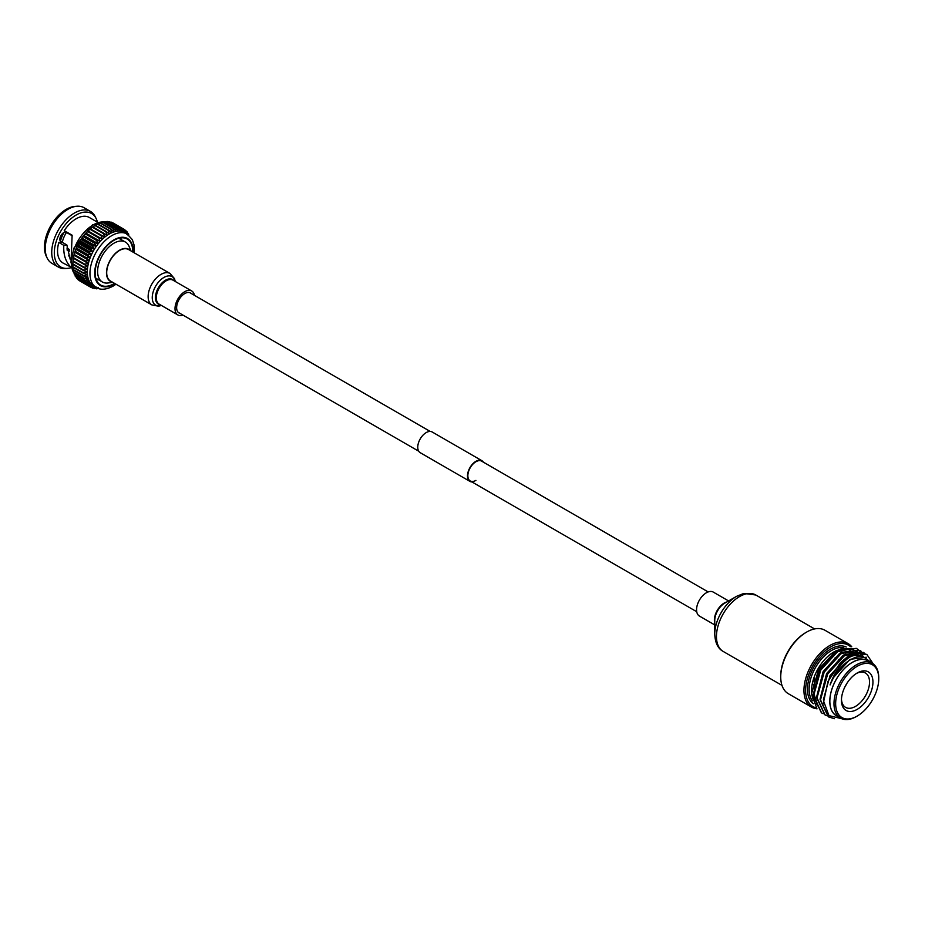 <?xml version="1.0" encoding="UTF-8"?>
<svg xmlns="http://www.w3.org/2000/svg" width="925" height="925" viewBox="0 0 925 925"><rect width="100%" height="100%" fill="white"/><g stroke="black" fill="none" stroke-linecap="round" stroke-linejoin="round"><path stroke-width="1.39" d="M708.157 591.931L481.647 461.159A11.424 6.602 120 0 0 475.936 461.725A11.424 6.602 120 0 0 468.466 471.796A11.424 6.602 120 0 0 470.224 480.954A11.424 6.602 120 0 0 475.936 480.387M483.405 462.165A11.956 6.903 120 0 0 481.913 460.708L432.183 431.987A11.956 6.903 120 0 0 426.205 432.588A11.956 6.903 120 0 0 418.401 443.121A11.956 6.903 120 0 0 420.228 452.695L469.958 481.405A11.956 6.903 120 0 0 471.97 481.96M481.913 460.708A11.956 6.903 120 0 0 475.936 461.297A11.956 6.903 120 0 0 468.131 471.831A11.956 6.903 120 0 0 469.958 481.405M60.31 241.171L66.854 244.952L70.15 259.208M71.988 235.609L66.323 232.337A5.446 3.145 120 0 0 63.698 232.661A5.446 3.145 120 0 0 60.137 237.459A5.446 3.145 120 0 0 60.981 241.818A5.446 3.145 120 0 0 61.859 242.073L58.818 242.466L63.813 245.345C63.27 254.595 65.594 261.81 70.763 266.99L63.004 263.012A26.293 15.182 -60 0 1 58.818 242.466M69.202 250.444L67.028 249.195M112.769 282.345L108.098 282.981A23.056 13.308 -60 0 1 102.386 282.009A23.056 13.308 -60 0 1 98.848 263.532A23.056 13.308 -60 0 1 113.914 243.217A23.056 13.308 -60 0 1 125.442 242.073A23.056 13.308 -60 0 1 129.142 246.536L130.922 250.906M130.286 250.536A18.465 10.661 120 0 0 119.533 250.213A18.465 10.661 120 0 0 107.069 268.007A18.465 10.661 120 0 0 112.133 281.975M96.385 279.963A26.571 15.343 120 0 0 98.212 279.604M132.691 251.924A26.571 15.343 120 0 0 127.199 239.032A26.571 15.343 120 0 0 113.914 240.35A26.571 15.343 120 0 0 96.558 263.764A26.571 15.343 120 0 0 100.628 285.05A26.571 15.343 120 0 0 113.914 283.732A26.571 15.343 120 0 0 114.538 283.362M71.098 267.683A30.872 17.829 -60 0 1 67.456 268.377L65.398 268.539A32.121 18.546 -60 0 1 58.379 267.071L51.916 263.336A32.121 18.546 -60 0 1 47.14 257.994L46.25 256.144A30.872 17.829 -60 0 1 66.276 209.327A30.872 17.829 -60 0 1 74.971 206.402L77.029 206.24A32.121 18.546 -60 0 1 84.036 207.709L90.511 211.443A32.121 18.546 -60 0 1 95.275 216.785L96.177 218.635A30.872 17.829 -60 0 1 97.391 222.139M47.14 257.994A32.121 18.546 -60 0 1 67.976 209.293A32.121 18.546 -60 0 1 77.029 206.24M58.379 267.071A32.121 18.546 -60 0 1 53.465 241.333A32.121 18.546 -60 0 1 74.451 213.028A32.121 18.546 -60 0 1 90.511 211.443M67.456 268.377A30.872 17.829 -60 0 1 54.772 247.449A30.872 17.829 -60 0 1 76.151 215.028A30.872 17.829 -60 0 1 96.177 218.635M71.005 262.041L72.138 235.216L64.23 230.649A26.293 15.182 -60 0 1 76.151 218.774A26.293 15.182 -60 0 1 89.297 217.468L97.981 222.486M116.018 284.218L113.127 286.114C106.19 289.722 100.605 290.196 96.35 287.548L93.703 286.022A30.872 17.829 -60 0 1 92.916 285.524A30.872 17.829 -60 0 1 91.483 284.299A30.872 17.829 -60 0 1 90.234 282.807A30.872 17.829 -60 0 1 89.205 281.061A30.872 17.829 -60 0 1 88.384 279.072A30.872 17.829 -60 0 1 87.794 276.864A30.872 17.829 -60 0 1 87.436 274.459A30.872 17.829 -60 0 1 87.308 271.892A30.872 17.829 -60 0 1 87.436 269.187A30.872 17.829 -60 0 1 87.794 266.377A30.872 17.829 -60 0 1 88.384 263.486A30.872 17.829 -60 0 1 89.205 260.549A30.872 17.829 -60 0 1 90.234 257.601A30.872 17.829 -60 0 1 91.483 254.676A30.872 17.829 -60 0 1 92.916 251.785A30.872 17.829 -60 0 1 94.535 248.987A30.872 17.829 -60 0 1 96.316 246.304A30.872 17.829 -60 0 1 98.223 243.761A30.872 17.829 -60 0 1 100.27 241.39A30.872 17.829 -60 0 1 102.398 239.205A30.872 17.829 -60 0 1 104.606 237.251A30.872 17.829 -60 0 1 106.861 235.54A30.872 17.829 -60 0 1 109.138 234.083A30.872 17.829 -60 0 1 111.428 232.903A30.872 17.829 -60 0 1 113.682 232.013A30.872 17.829 -60 0 1 115.891 231.423A30.872 17.829 -60 0 1 118.018 231.134A30.872 17.829 -60 0 1 120.065 231.157A30.872 17.829 -60 0 1 121.973 231.493A30.872 17.829 -60 0 1 123.753 232.129A30.872 17.829 -60 0 1 124.586 232.557L127.222 234.071L132.31 239.61L133.963 244.651L134.171 252.779M60.449 241.252A18.743 10.822 -60 0 1 64.102 232.452M62.299 242.327A17.309 9.99 -60 0 1 66.508 232.441M66.924 248.062L69.236 249.392M69.202 251.288L67.132 250.097M121.267 239.667A26.571 15.343 120 0 0 120.666 237.898M98.027 288.357L96.905 288.808A33.404 19.286 -60 0 1 96.524 288.797L98.223 287.421M96.952 287.872L94.755 288.646A33.404 19.286 -60 0 1 94.396 288.577L96.316 287.097L92.743 288.149A33.404 19.286 -60 0 1 92.407 288.022L94.535 286.461L90.893 287.328A33.404 19.286 -60 0 1 90.743 287.236A33.404 19.286 -60 0 1 90.592 287.155L92.916 285.524L89.216 286.183A33.404 19.286 -60 0 1 88.95 285.952L91.483 284.299L87.748 284.738A33.404 19.286 -60 0 1 87.517 284.461L90.234 282.807L86.487 283.004A33.404 19.286 -60 0 1 86.302 282.68L89.205 281.061L85.47 281.003A33.404 19.286 -60 0 1 85.308 280.622L88.384 279.072L84.684 278.749A33.404 19.286 -60 0 1 84.568 278.332L87.794 276.864L84.14 276.274A33.404 19.286 -60 0 1 84.082 275.812L87.436 274.459L83.863 273.592A33.404 19.286 -60 0 1 83.84 273.106L87.308 271.892L83.84 270.748A33.404 19.286 -60 0 1 83.863 270.239L87.436 269.187L84.082 267.776A33.404 19.286 -60 0 1 84.14 267.244L87.794 266.377L84.568 264.689A33.404 19.286 -60 0 1 84.684 264.145L88.384 263.486L85.308 261.544A33.404 19.286 -60 0 1 85.47 260.989L89.205 260.549L86.302 258.353A33.404 19.286 -60 0 1 86.487 257.798L90.234 257.601L87.517 255.161A33.404 19.286 -60 0 1 87.748 254.618L91.483 254.676L88.95 252.016A33.404 19.286 -60 0 1 89.216 251.473L92.916 251.785L90.592 248.929A33.404 19.286 -60 0 1 90.893 248.397L94.535 248.987L92.407 245.946A33.404 19.286 -60 0 1 92.743 245.437L96.316 246.304L94.396 243.102A33.404 19.286 -60 0 1 94.755 242.616L98.223 243.761L96.524 240.419A33.404 19.286 -60 0 1 96.905 239.968L100.27 241.39L98.778 237.933A33.404 19.286 -60 0 1 99.172 237.528L102.398 239.205L101.126 235.678A33.404 19.286 -60 0 1 101.53 235.308L104.606 237.251L103.531 233.667A33.404 19.286 -60 0 1 103.958 233.343L106.861 235.54L105.993 231.921A33.404 19.286 -60 0 1 106.421 231.643L109.138 234.083L108.468 230.464A33.404 19.286 -60 0 1 108.896 230.244L111.428 232.903L110.919 229.319A33.404 19.286 -60 0 1 111.347 229.146L113.682 232.013L113.347 228.487A33.404 19.286 -60 0 1 113.763 228.371L115.891 231.423L115.706 227.978A33.404 19.286 -60 0 1 116.111 227.932L118.018 231.134L117.972 227.816A33.404 19.286 -60 0 1 118.354 227.816L120.065 231.157L120.123 227.978A33.404 19.286 -60 0 1 120.481 228.036L121.973 231.493L122.135 228.463A33.404 19.286 -60 0 1 122.47 228.591L123.753 232.129L123.996 229.284A33.404 19.286 -60 0 1 124.147 229.377A33.404 19.286 -60 0 1 124.297 229.469L125.372 233.054L125.661 230.429A33.404 19.286 -60 0 1 125.939 230.66L126.806 234.279L127.13 231.874A33.404 19.286 -60 0 1 127.373 232.152L127.8 234.441M128.055 235.771L128.39 233.609A33.404 19.286 -60 0 1 128.587 233.944L128.76 235.135M95.691 288.311L96.524 288.797M93.344 287.976L94.396 288.577M91.101 287.27L92.407 288.022M90.592 287.155L79.862 280.957A33.404 19.286 -60 0 1 79.7 280.865A33.404 19.286 -60 0 1 79.55 280.784L90.592 287.155M89.216 286.183L78.186 279.812A33.404 19.286 -60 0 1 77.92 279.581L88.95 285.952M87.748 284.738L76.717 278.367A33.404 19.286 -60 0 1 76.486 278.09L87.517 284.461M86.487 283.004L75.457 276.633A33.404 19.286 -60 0 1 75.26 276.309L86.302 282.68M85.47 281.003L74.439 274.632A33.404 19.286 -60 0 1 74.277 274.251L85.308 280.622M84.684 278.749L73.653 272.378A33.404 19.286 -60 0 1 73.538 271.962L84.568 278.332M84.14 276.274L73.11 269.903A33.404 19.286 -60 0 1 73.04 269.452L84.082 275.812M83.863 273.592L72.832 267.221A33.404 19.286 -60 0 1 72.809 266.747L83.84 273.106M83.84 270.748L72.809 264.388A33.404 19.286 -60 0 1 72.821 264.099A33.404 19.286 -60 0 1 72.832 263.879L83.863 270.239M84.082 267.776L73.04 261.405A33.404 19.286 -60 0 1 73.11 260.873L84.14 267.244M84.568 264.689L73.538 258.318A33.404 19.286 -60 0 1 73.653 257.774L84.684 264.145M85.308 261.544L74.277 255.173A33.404 19.286 -60 0 1 74.439 254.618L85.47 260.989M86.302 258.353L75.26 251.982A33.404 19.286 -60 0 1 75.457 251.427L86.487 257.798M87.517 255.161L76.486 248.79A33.404 19.286 -60 0 1 76.717 248.247L87.748 254.618M88.95 252.016L77.92 245.645A33.404 19.286 -60 0 1 78.186 245.102L89.216 251.473M90.592 248.929L79.55 242.558A33.404 19.286 -60 0 1 79.862 242.026L90.893 248.397M92.407 245.946L81.377 239.575A33.404 19.286 -60 0 1 81.712 239.066L92.743 245.437M94.396 243.102L83.366 236.731A33.404 19.286 -60 0 1 83.724 236.245L94.755 242.616M96.524 240.419L85.493 234.048A33.404 19.286 -60 0 1 85.875 233.609L96.905 239.968M98.778 237.933L87.748 231.562A33.404 19.286 -60 0 1 88.141 231.157L99.172 237.528M101.126 235.678L90.083 229.308A33.404 19.286 -60 0 1 90.5 228.938L101.53 235.308M103.531 233.667L92.5 227.296A33.404 19.286 -60 0 1 92.928 226.972L103.958 233.343M105.993 231.921L94.963 225.55A33.404 19.286 -60 0 1 95.148 225.434A33.404 19.286 -60 0 1 95.391 225.272L106.421 231.643M108.468 230.464L97.426 224.093A33.404 19.286 -60 0 1 97.865 223.873L108.896 230.244M110.919 229.319L99.888 222.948A33.404 19.286 -60 0 1 100.316 222.786L111.347 229.146M113.347 228.487L102.317 222.116A33.404 19.286 -60 0 1 102.733 222.012L113.763 228.371M115.706 227.978L104.675 221.618A33.404 19.286 -60 0 1 105.08 221.561L116.111 227.932M117.972 227.816L106.942 221.445A33.404 19.286 -60 0 1 107.323 221.445L118.354 227.816M120.123 227.978L109.092 221.607A33.404 19.286 -60 0 1 109.451 221.665L120.481 228.036M122.135 228.463L111.104 222.104A33.404 19.286 -60 0 1 111.439 222.22L122.47 228.591M123.996 229.284L112.954 222.925A33.404 19.286 -60 0 1 113.116 223.006A33.404 19.286 -60 0 1 113.266 223.098M125.661 230.429L124.355 229.677M127.13 231.874L126.078 231.262M128.39 233.609L127.557 233.123M77.769 278.98L77.92 279.581M76.289 277.118L76.486 278.09M75.075 275.002L75.26 276.309M74.127 272.655L74.277 274.251M73.433 270.088L73.538 271.962M73.006 267.325L73.04 269.452M72.878 263.556L72.809 266.747M72.821 264.099L72.902 262.191A30.872 17.829 -60 0 1 72.994 260.85L72.832 263.879M73.04 261.405L72.994 260.85A30.872 17.829 -60 0 1 73.352 258.04L73.11 260.873M73.538 258.318L73.352 258.04A30.872 17.829 -60 0 1 73.942 255.15L73.653 257.774M74.277 255.173L73.942 255.15A30.872 17.829 -60 0 1 74.763 252.213L74.439 254.618M75.26 251.982L74.763 252.213A30.872 17.829 -60 0 1 75.804 249.264L75.457 251.427M76.486 248.79L75.804 249.264A30.872 17.829 -60 0 1 77.041 246.339L76.717 248.247M77.92 245.645L77.041 246.339A30.872 17.829 -60 0 1 78.486 243.448L78.186 245.102M79.55 242.558L78.486 243.448A30.872 17.829 -60 0 1 80.093 240.65L79.862 242.026M81.377 239.575L80.093 240.65A30.872 17.829 -60 0 1 81.874 237.968L81.712 239.066M83.366 236.731L81.874 237.968A30.872 17.829 -60 0 1 83.793 235.424L83.724 236.245M85.493 234.048L83.793 235.424A30.872 17.829 -60 0 1 85.828 233.054L85.875 233.609M87.748 231.562L85.828 233.054A30.872 17.829 -60 0 1 87.956 230.88L88.141 231.157M90.083 229.308L87.956 230.88A30.872 17.829 -60 0 1 90.164 228.914L90.5 228.938M92.5 227.296L90.164 228.914A30.872 17.829 -60 0 1 92.419 227.203L92.928 226.972M94.963 225.55L92.419 227.203A30.872 17.829 -60 0 1 93.541 226.452L95.148 225.434M97.426 224.093L94.708 225.746M99.888 222.948L98.038 223.977M102.317 222.116L100.64 222.96M104.675 221.618L103.207 222.278M106.942 221.445L105.716 221.931M109.092 221.607L108.156 221.931M111.104 222.104L110.503 222.278M66.323 232.337L64.23 230.649M102.398 239.205L87.956 230.88M100.27 241.39L85.828 233.054M98.223 243.761L83.793 235.424M96.316 246.304L81.874 237.968M94.535 248.987L80.093 240.65M92.916 251.785L78.486 243.448M91.483 254.676L77.041 246.339M90.234 257.601L75.804 249.264M89.205 260.549L74.763 252.213M88.384 263.486L73.942 255.15M66.854 244.952L63.813 245.345M71.317 266.227L70.763 266.99M194.423 295.329A13.84 7.99 120 0 0 191.718 290.982A13.84 7.99 120 0 0 183.138 292.786A13.84 7.99 120 0 0 175.472 304.938A13.84 7.99 120 0 0 177.877 314.962A13.84 7.99 120 0 0 182.988 315.124M151.897 304.938A18.153 10.487 120 0 1 148.74 291.791A18.153 10.487 120 0 1 158.799 275.87A18.153 10.487 120 0 1 170.05 273.488L128.61 249.565A18.153 10.487 120 0 0 117.359 251.935A18.153 10.487 120 0 0 107.3 267.868A18.153 10.487 120 0 0 110.457 281.015L151.897 304.938L158.568 306.198L161.459 305.481M191.302 293.526A11.539 6.66 120 0 0 190.562 292.982A11.539 6.66 120 0 0 183.416 294.485A11.539 6.66 120 0 0 177.022 304.603A11.539 6.66 120 0 0 179.034 312.962A11.539 6.66 120 0 0 179.878 313.321M850.445 646.644A35.462 20.477 120 0 0 830.673 646.91A35.462 20.477 120 0 0 806.831 680.684A35.462 20.477 120 0 0 815.942 707.798M816.868 708.758A36.63 21.148 -60 0 1 811.537 707.105A36.63 21.148 -60 0 1 805.918 677.759A36.63 21.148 -60 0 1 829.852 645.477A36.63 21.148 -60 0 1 848.167 643.661A36.63 21.148 -60 0 1 851.74 646.76M780.735 676.938L780.735 675.978A35.462 20.477 -60 0 1 805.814 632.561L806.646 632.076A36.63 21.148 120 0 0 780.735 676.938A36.63 21.148 120 0 0 788.331 693.704L811.537 707.105M817.607 704.838A31.647 18.269 -60 0 1 815.919 703.451M814.613 701.878A31.647 18.269 -60 0 1 814.116 701.115M813.549 700.098A31.647 18.269 -60 0 1 811.63 691.576M853.578 653.859A31.716 18.315 120 0 0 852.596 652.564M851.439 651.431A31.716 18.315 120 0 0 850.11 650.46M849.208 649.974A31.716 18.315 120 0 0 848.491 649.651M847.947 649.442A31.716 18.315 120 0 0 844.34 648.83M817.006 708.897L811.56 693.692L811.56 690.732A31.716 18.315 120 0 1 833.992 651.882L843.357 647.824M856.296 648.367L838.2 650.298L820.325 669.885L813.168 695.658L821.4 712.805M857.961 649.477L856.504 648.483L838.628 650.541L820.741 670.128L813.584 695.901L821.608 712.921L823.181 713.695M859.753 650.356L841.657 652.298L823.782 671.874L816.625 697.658L824.846 714.794M861.418 651.466L859.961 650.472L842.074 652.541L824.198 672.117L817.041 697.901L825.054 714.921L826.638 715.684M863.21 652.345L845.115 654.287L827.228 673.874L820.07 699.647L828.303 716.782M864.863 653.455L863.418 652.472L845.531 654.53L827.644 674.117L820.498 699.89L828.511 716.91L834.431 718.679M862.366 655.998L862.088 655.258M861.88 654.761L860.897 652.853M860.747 652.622L859.614 651.084M859.441 650.888L858.146 649.628M866.656 654.345L848.572 656.288L840.039 663.167A36.63 21.148 120 0 1 848.757 656.392A36.63 21.148 120 0 1 859.313 652.888L849.3 657.34C840.605 663.688 834.2 672.891 830.06 684.939A33.971 19.61 -60 0 1 850.63 659.652A33.971 19.61 -60 0 1 863.037 656.472L872.853 663.699M873.339 664.046L866.864 654.461L859.313 652.888M837.46 716.32A31.716 18.315 -60 0 1 831.228 691.322A31.716 18.315 -60 0 1 852.226 662.404A31.716 18.315 -60 0 1 869.107 661.502M841.889 718.76L828.962 715.603L823.712 701.381L827.968 681.471L840.039 663.167M856.377 716.54L857.197 716.066L856.377 716.54A31.647 18.269 -60 0 1 840.548 718.101L836.408 715.719A31.647 18.269 -60 0 1 831.552 690.351A31.647 18.269 -60 0 1 852.226 662.462A31.647 18.269 -60 0 1 868.055 660.901L872.194 663.294A31.647 18.269 -60 0 1 878.75 677.782L878.75 678.73A30.479 17.598 -60 0 1 857.197 716.066A30.479 17.598 -60 0 1 835.645 703.613A30.479 17.598 -60 0 1 857.197 666.289A30.479 17.598 -60 0 1 878.75 678.73M840.548 718.101A31.647 18.269 -60 0 1 835.691 692.744A31.647 18.269 -60 0 1 856.377 664.855A31.647 18.269 -60 0 1 872.194 663.294M857.197 672.995L857.197 672.995A22.269 12.857 -60 0 1 872.946 682.083A22.269 12.857 -60 0 1 857.197 709.359A22.269 12.857 -60 0 1 841.449 700.271A22.269 12.857 -60 0 1 857.197 672.995L857.197 672.995M841.472 699.242A19.853 11.458 120 0 0 845.346 707.243A19.853 11.458 120 0 0 855.486 706.399A19.853 11.458 120 0 0 868.517 688.709A19.853 11.458 120 0 0 865.187 672.88A19.853 11.458 120 0 0 856.319 673.527M844.074 648.888A31.647 18.269 -60 0 1 847.832 649.477M849.994 650.472A31.647 18.269 -60 0 1 851.358 651.454M852.515 652.576A31.647 18.269 -60 0 1 853.521 653.882M811.56 693.692L818.718 669.157L836.015 650.714M830.06 684.939L833.518 677.505L850.075 659.328L866.332 657.224M823.874 703.856L823.458 699.439L830.06 675.504L846.618 657.328L848.93 656.068M820.07 698.93L826.615 673.516L843.161 655.339L845.473 654.079M849.335 652.587L858.284 652.715M858.886 652.969L859.718 653.408M816.613 696.941L823.157 671.527L839.715 653.339L842.016 652.079M813.168 694.952L819.7 669.527L836.258 651.35L838.559 650.09M842.421 648.598L851.37 648.726M851.913 648.957L852.815 649.419M853.232 649.674L854.446 650.576M854.908 651.003L855.891 652.067M857.406 654.426L858.146 656.137M858.77 656.033L857.984 654.403M856.411 652.16L855.313 651.073M854.862 650.714L851.59 648.992M850.873 648.783L837.125 651.847L831.367 656.16M814.913 684.847L813.965 693.947L818.498 707.394M857.128 651.905L855.035 650.98M854.33 650.784L840.571 653.836L834.824 658.161M860.585 653.906L858.643 653.027M857.787 652.772L844.028 655.837L838.281 660.149M814.474 678.337A18.604 10.742 120 0 0 814.301 683.263M812.763 684.049A16.118 9.308 120 0 0 813.503 684.558L813.954 684.812M846.722 683.656A5.272 3.041 -60 0 1 845.438 685.864M848.167 643.661L824.961 630.26A36.63 21.148 120 0 0 806.646 632.076L805.814 632.561M714.747 624.918L699.427 616.073A13.84 7.99 -60 0 1 697.97 603.088A13.84 7.99 -60 0 1 709.244 591.618A13.84 7.99 -60 0 1 713.279 592.093L728.588 600.938M74.197 273.453A30.872 17.829 -60 0 1 93.217 224.891A30.872 17.829 -60 0 1 103.935 221.942M96.35 287.548A30.872 17.829 -60 0 1 91.61 262.816A30.872 17.829 -60 0 1 111.786 235.609A30.872 17.829 -60 0 1 127.222 234.071M114.931 283.593A27.16 15.679 -60 0 1 113.914 284.218A27.16 15.679 -60 0 1 94.708 273.129A27.16 15.679 -60 0 1 113.914 239.876A27.16 15.679 -60 0 1 133.084 252.155M191.718 290.982L173.01 280.171A13.84 7.99 120 0 0 164.419 281.986A13.84 7.99 120 0 0 156.753 294.127A13.84 7.99 120 0 0 159.158 304.152L177.877 314.962M173.981 280.738A14.199 8.198 120 0 0 163.771 281.373A14.199 8.198 120 0 0 155.631 295.248A14.199 8.198 120 0 0 160.129 304.718M175.253 281.466A16.453 9.493 120 0 0 161.921 278.795A16.453 9.493 120 0 0 152.255 297.307A16.453 9.493 120 0 0 161.412 305.447M813.433 703.752A32.826 18.951 -60 0 1 809.479 677.216A32.826 18.951 -60 0 1 830.673 649.061A32.826 18.951 -60 0 1 846.248 647.003M852.145 654.426A31.647 18.269 120 0 0 851.266 652.807M850.514 651.72A31.647 18.269 120 0 0 849.439 650.529M843.831 647.662A31.647 18.269 120 0 0 831.506 650.506A31.647 18.269 120 0 0 811.977 675.007A31.647 18.269 120 0 0 812.439 700.884M714.747 622.837A13.84 7.99 -60 0 1 717.257 610.384A13.84 7.99 -60 0 1 726.796 601.978M714.747 620.525A14.199 8.198 -60 0 1 724.784 603.135L736.589 596.324A30.895 17.841 -60 0 0 714.747 634.157L714.747 620.525M781.983 685.39L723.211 651.454A32.595 18.824 -60 0 1 719.766 620.883A32.595 18.824 -60 0 1 746.313 593.862A32.595 18.824 -60 0 1 755.806 594.995L814.59 628.931M696.733 611.726L470.224 480.954M418.736 451.227L178.294 312.407M430.171 431.432L189.718 292.612M104.074 221.884L92.546 224.833L73.78 248.282L71.017 262.527L74.22 273.603M125.442 242.073L118.828 238.268M69.595 256.445L68.543 255.832M90.743 287.236L79.7 280.865M124.147 229.377L113.116 223.006M102.386 282.009L95.784 278.194M170.05 273.488L174.478 278.633L175.299 281.501M847.335 648.934L848.121 649.396M723.211 651.454C717.985 648.656 715.164 642.898 714.747 634.157M755.806 594.995L743.839 593.422L736.589 596.324"/></g></svg>
